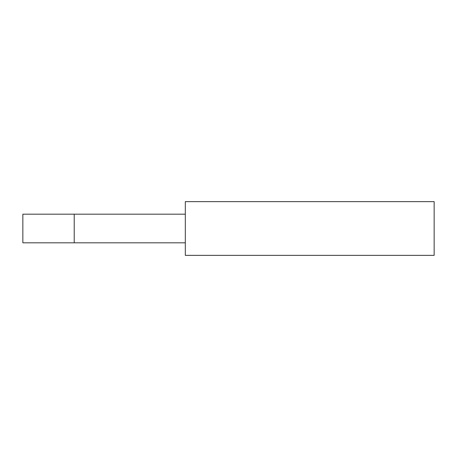 <?xml version="1.0" encoding="UTF-8"?>
<svg xmlns="http://www.w3.org/2000/svg" width="457" height="457" viewBox="0 0 457 457"><rect width="100%" height="100%" fill="white"/><g stroke="black" fill="none" stroke-linecap="round" stroke-linejoin="round"><path stroke-width="0.69" d="M185.314 201.646L434.15 201.646L434.15 255.354L185.314 255.354L185.314 201.646M185.314 242.821L74.217 242.821L74.217 214.179L185.314 214.179M74.217 214.179L22.85 214.179L22.85 242.821L74.217 242.821"/></g></svg>
